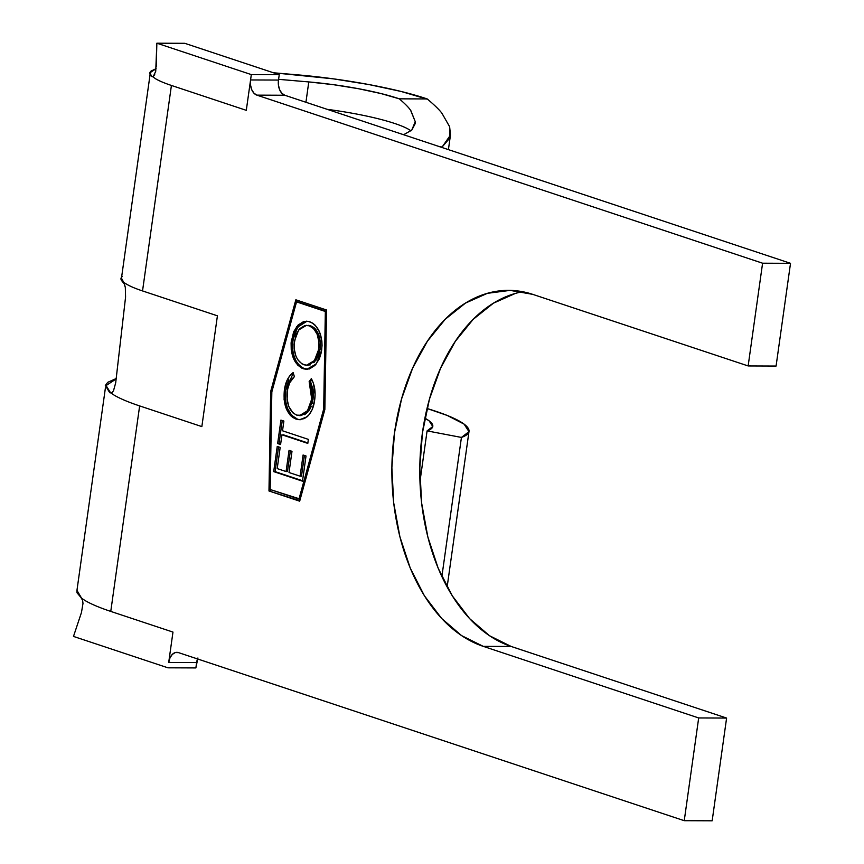 <?xml version="1.0" encoding="UTF-8"?>
<svg xmlns="http://www.w3.org/2000/svg" width="864" height="864" viewBox="0 0 864 864"><rect width="100%" height="100%" fill="white"/><g stroke="black" fill="none" stroke-linecap="round" stroke-linejoin="round"><path stroke-width="1.3" d="M76.95 590.35L81.691 598.352L77.026 592.801L76.961 590.296M116.186 378.54L107.73 382.331L105.322 385.484L109.76 392.731L110.57 392.796L106.078 385.582L116.143 378.94M139.644 405.918C128.585 402.235 120.128 398.671 114.275 395.226C120.128 398.671 128.585 402.235 139.644 405.918L201.852 426.6L217.415 315.814L142.538 290.93L171.418 85.45L246.294 110.333L250.571 79.952L250.506 84.942L251.683 89.586L253.919 93.161L256.878 95.137L284.796 95.245L790.517 263.315L776.077 366.055L748.148 365.947L762.588 263.207L256.878 95.137L762.588 263.207L790.517 263.315L762.588 263.207L748.148 365.947L776.077 366.055L790.517 263.315L284.796 95.245L256.878 95.137A12.787 8.251 90.2 0 1 250.571 79.952L278.489 80.06L278.435 85.05L279.612 89.694L281.848 93.269L284.796 95.245A12.787 8.251 -89.8 0 1 278.489 80.06L279.245 74.704L251.316 74.596L250.571 79.952L251.316 74.596L156.859 43.2L184.777 43.308L279.245 74.704L251.316 74.596L156.859 43.2L184.777 43.308L279.245 74.704L278.489 80.06L250.571 79.952L246.294 110.333L171.418 85.45A93.193 14.742 -172 0 1 155.909 78.959A93.193 14.742 8 0 0 171.418 85.45L142.538 290.93A93.193 14.742 -172 0 1 127.03 284.44A93.193 14.742 8 0 0 142.538 290.93L217.415 315.814L201.852 426.6L139.644 405.918L110.765 611.41L139.644 405.918M85.385 600.718C91.271 604.163 99.727 607.727 110.765 611.41C99.727 607.727 91.271 604.163 85.385 600.718L81.41 598.18L85.385 600.718M323.676 409.104L298.976 499.079L270.173 489.51L271.836 391.878L296.546 301.892L325.339 311.472L323.676 409.104L324.864 409.104L323.676 409.104L298.976 499.079L300.251 499.09L270.173 489.51L271.836 391.878L296.546 301.892L325.339 311.472L323.676 409.104M299.538 415.606L300.931 415.616L308.902 410.767L313.103 399.125L311.71 399.125L307.498 410.767L299.538 415.606L296.73 415.13C289.3 411.394 286.146 403.456 287.302 391.295C288.209 384.718 290.574 379.836 294.376 376.661L293.144 372.578C288.403 376.186 285.476 382.018 284.375 390.064L284.094 399.557L286.189 408.445L290.347 415.379L293.036 417.668L298.793 419.677L304.42 418.576L308.686 415.217L312.066 409.806L314.658 400.075L315.09 394.394L313.427 383.346L311.353 378.626L309.15 381.575L311.72 389.891L311.71 399.125L309.852 406.426L306.396 412.128L301.774 415.271L296.73 415.13L292.982 412.927L288.76 406.393L287.107 399.06L287.69 389.016L289.742 382.698L294.376 376.661L293.144 372.578L289.969 375.548L287.388 379.652L284.375 390.064L285.779 390.074L292.885 373.907M302.486 481.183L306.029 455.987L303.08 455.004L300.1 476.194L289.019 472.522L292 451.332L289.051 450.349L286.07 471.539L277.204 468.59L280.184 447.401L277.236 446.418L273.694 471.614L302.486 481.183L306.029 455.987L303.08 455.004L300.1 476.194L289.019 472.522L292 451.332L289.051 450.349L286.07 471.539L277.204 468.59L280.184 447.401L277.236 446.418L273.694 471.614L302.486 481.183M281.956 434.797L307.8 443.394L308.362 439.376L282.517 430.79L283.889 421.06L280.93 420.077L277.636 443.556L280.584 444.539L281.956 434.797L307.8 443.394L308.362 439.376L282.517 430.79L283.889 421.06L280.93 420.077L277.636 443.556L280.584 444.539L281.956 434.797M307.4 369.328L303.35 368.777L309.388 368.971L314.993 365.418L319.334 358.873L321.278 352.501L322.056 345.535L321.84 340.826L319.583 332.132L315.392 325.382L312.714 323.158L308.297 321.376L303.696 321.516L298.037 325.08L293.674 331.733L291.092 342.835L291.244 349.877L293.512 358.549L297.778 365.159L301.882 368.183L304.744 368.788C295.672 364.511 291.665 355.082 292.734 340.513L291.341 340.513C290.272 355.082 294.268 364.5 303.35 368.777L306.742 369.349L316.375 363.863L321.667 350.212C322.834 335.599 318.881 326.117 309.809 321.775L306.288 321.17L296.6 326.711L291.341 340.513L292.734 340.513L297.734 327.067L307.001 321.203M124.6 284.753L125.323 287.442L124.222 283.867L122.666 281.912L127.03 284.44L122.828 281.912C120.517 279.871 120.344 278.057 122.321 276.469M410.962 130.864A84.056 13.295 8 0 0 327.175 109.339A84.056 13.295 -172 0 1 410.962 130.864M411.75 130.162L403.574 134.719L411.75 130.162L415.152 123.736L415.249 121.673L411.75 130.162M410.724 110.549L415.249 121.673L410.972 110.884C409.342 108.13 405.454 104.112 399.308 98.831L381.002 93.56L358.409 88.7L333.59 84.704L308.783 81.929A84.056 13.295 -172 0 1 399.308 98.831L400.626 99.932M305.932 102.276L308.783 81.929L278.597 79.337L308.783 81.929L305.932 102.276M515.344 293.436L493.441 303.178L473.17 319.356L455.317 341.334L440.554 368.28L429.451 399.146L422.453 432.756L419.807 467.824L421.621 502.978L427.831 536.89L438.188 568.253L452.315 595.858L469.649 618.646L489.521 635.731L511.186 646.466L726.602 718.06L712.163 820.8L684.245 820.692L698.684 717.952L483.257 646.358A179.993 116.132 90.2 0 1 392.569 451.17A179.993 116.132 90.2 0 1 508.702 290.358A179.993 116.132 90.2 0 1 532.732 294.354L748.148 365.947L532.732 294.354L510.116 290.38L487.426 293.317L465.523 303.07L445.252 319.237L427.388 341.226L412.625 368.161L401.533 399.038L394.524 432.648L391.878 467.705L393.703 502.87L399.902 536.782L410.27 568.145L424.386 595.75L441.72 618.527L461.603 635.623L483.257 646.358L511.186 646.466L483.257 646.358L698.684 717.952L726.602 718.06L698.684 717.952L684.245 820.692L712.163 820.8L726.602 718.06L511.186 646.466A179.993 116.132 -89.8 0 1 419.926 462.089A179.993 116.132 -89.8 0 1 522.666 291.719M197.91 657.979L195.869 667.926L167.951 667.818L73.483 636.422L81.464 612.5L73.483 636.422L167.951 667.818L195.869 667.926L196.625 662.569L168.707 662.45L172.973 632.081L110.765 611.41L172.973 632.081L168.707 662.45A12.787 8.251 90.2 0 1 176.818 652.342A12.787 8.251 90.2 0 1 178.524 652.622L684.245 820.692L178.524 652.622L175.306 652.558L172.303 654.394L169.992 657.871L168.707 662.45L196.625 662.569A12.787 8.251 -89.8 0 1 197.521 658.94M442.13 146.999L439.582 146.696L442.13 146.999L449.68 138.197L449.636 126.727L450.468 135.076L442.13 146.999M427.712 99.328L400.972 91.422L368.68 84.51L333.256 78.829L273.434 72.77L297.886 74.876A120.604 19.073 -172 0 1 427.237 98.95C434.7 105.246 439.614 110.052 441.99 113.357L449.636 126.727M152.669 76.745L151.783 76.507C149.396 74.455 149.17 72.63 151.114 71.032L156.125 68.666L149.861 72.824L151.783 76.507L153.176 76.583M427.237 98.95L399.308 98.831L427.237 98.95M326.549 309.992L295.844 299.797L270.67 391.489L268.974 490.979L299.678 501.185L324.853 409.493L326.549 309.992L324.853 409.493L299.678 501.185L268.974 490.979L299.797 500.764L268.974 490.979L270.67 391.489L271.944 391.489L270.67 391.489L295.844 299.797L326.549 309.992M121.511 278.251L123.498 281.977M427.086 430.888L419.98 481.464L427.086 430.888L432.778 426.524L429.106 420.822L424.915 418.198A113.292 17.917 -172 0 1 432.81 426.362A113.292 17.917 -172 0 1 427.086 430.888L461.43 437.432L441.871 576.59L461.43 437.432L427.086 430.888M427.032 408.488A149.85 23.695 -172 0 1 469.001 431.438A149.85 23.695 -172 0 1 461.43 437.432L468.968 431.665L464.098 424.127L447.26 415.454L427.032 408.488M110.57 392.796L114.275 395.226M113.465 390.884L115.69 382.86L125.572 297.076L125.323 287.442L125.572 297.076L115.69 382.86L113.465 390.884L111.791 392.764L110.074 392.753L111.564 392.872M122.666 281.912L123.887 283.241M111.456 392.915L110.074 392.753M156.233 66.841L156.859 43.2L155.725 71.334L153.274 76.529L151.675 76.507M152.431 76.54L155.909 78.959M81.41 598.18L82.577 600.156L82.987 603.461L81.464 612.5M154.721 74.585L153.274 76.529M81.356 598.331L82.577 600.156L82.987 603.504M270.389 489.586L270.367 490.99L270.389 489.586M297.119 300.218L296.665 301.892L297.119 300.218M326.527 311.396L297.94 301.903L326.527 311.396M326.527 311.472L325.339 311.472L326.527 311.472M302.551 480.751L273.694 471.614L275.087 471.625L278.564 446.861L275.087 471.625L302.551 480.751M287.464 471.539L286.07 471.539L287.464 471.539L290.38 450.792L287.464 471.539M301.493 476.204L300.1 476.194L301.493 476.204L304.409 455.447L301.493 476.204M280.649 444.096L277.636 443.556L279.029 443.556L282.269 420.52L279.029 443.556L280.649 444.096M307.865 442.951L283.349 434.808L307.865 442.951M285.973 402.937L287.582 408.456L291.74 415.39L297.367 419.083C288.23 414.569 284.364 404.903 285.779 390.074L284.375 390.064C282.971 404.892 286.826 414.558 295.974 419.072L300.402 419.699L295.974 419.072L299.722 419.71L307.033 416.826C311.191 413.035 313.729 407.452 314.658 400.075C315.792 392.072 314.69 384.923 311.353 378.626L309.15 381.575L311.71 399.125L313.103 399.125L310.543 381.575L309.15 381.575L310.543 381.575L311.926 379.728L310.543 381.575L313.124 389.891L313.351 396.835L312.25 403.391M288.803 379.62L285.779 390.074L285.509 399.697M311.288 406.35L310.1 408.877M307.789 412.128L304.603 414.688M300.64 415.606L299.376 415.465M307.022 321.203L305.1 321.527L299.43 325.091L295.067 331.744L292.486 342.846M292.432 347.641L292.81 351.14M293.393 354.024L295.704 360.245M303.264 368.183L307.757 369.349M310.63 325.782L309.236 325.782C316.656 329.454 319.799 337.327 318.697 349.391L320.09 349.402L318.211 356.465L313.88 362.707M312.012 326.354L314.226 327.845M315.209 328.806L316.505 330.426M318.006 333.029L320.263 341.68L320.09 349.402C321.203 337.338 318.049 329.465 310.64 325.782M310.208 364.9L306.515 365.083M308.092 325.328L309.118 325.415M306.58 365.224L307.984 365.224L315.814 360.601L320.09 349.402L318.697 349.391L314.41 360.59L306.58 365.224L303.901 364.77C296.536 361.12 293.339 353.29 294.322 341.291L298.652 329.994L306.526 325.318M309.236 325.782L313.816 328.795L317.207 334.411L318.87 341.68L318.848 348.127L316.818 356.454L313.33 361.865L308.815 364.889L306.353 365.213L301.99 363.906L297.81 359.791L295.952 356.184L294.214 348.98L294.062 344.045L296.266 334.206L299.722 328.676L304.992 325.469L309.236 325.782M76.864 591.008L105.43 387.752M448.416 149.623L450.425 135.356M121.457 278.24L150.088 74.477M469.001 431.471L447.142 586.991"/></g></svg>
